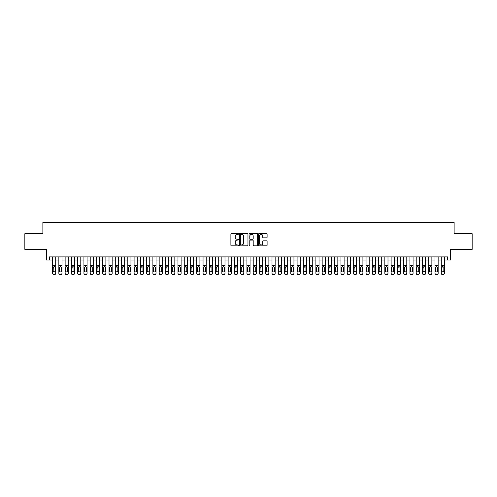 <?xml version="1.0" encoding="UTF-8"?>
<svg xmlns="http://www.w3.org/2000/svg" width="497" height="497" viewBox="0 0 497 497"><rect width="100%" height="100%" fill="white"/><g stroke="black" fill="none" stroke-linecap="round" stroke-linejoin="round"><path stroke-width="0.75" d="M238.467 233.938A0.429 0.429 0 0 0 238.038 233.509L231.503 233.509A0.615 0.615 0 0 0 230.888 234.124L230.888 245.201A0.615 0.615 0 0 0 231.503 245.816L238.038 245.816A0.429 0.429 0 0 0 238.467 245.381A0.429 0.429 0 0 0 238.038 244.953L237.193 244.953A1.969 1.969 0 0 1 235.224 242.983L235.224 242.058A1.969 1.969 0 0 1 237.193 240.088L238.038 240.088A0.429 0.429 0 0 0 238.467 239.66A0.429 0.429 0 0 0 238.038 239.231L237.193 239.231A1.969 1.969 0 0 1 235.224 237.262L235.224 236.336A1.969 1.969 0 0 1 237.193 234.367L238.038 234.367A0.429 0.429 0 0 0 238.467 233.938M266.485 237.846A0.615 0.615 0 0 0 267.1 237.231L267.1 234.124A0.615 0.615 0 0 0 266.485 233.509L259.223 233.509A0.615 0.615 0 0 0 258.608 234.124L258.608 245.201A0.615 0.615 0 0 0 259.223 245.816L266.485 245.816A0.615 0.615 0 0 0 267.1 245.201L267.1 241.443A0.615 0.615 0 0 0 266.485 240.828L263.379 240.828A0.615 0.615 0 0 0 262.764 241.443L262.764 243.306A1.646 1.646 0 0 1 261.118 244.953A1.646 1.646 0 0 1 259.471 243.306L259.471 236.013A1.646 1.646 0 0 1 261.118 234.367A1.646 1.646 0 0 1 262.764 236.013L262.764 237.231A0.615 0.615 0 0 0 263.379 237.846L266.485 237.846M49.458 260.037L49.458 256.899L447.542 256.899L447.542 260.037L450.68 260.037L450.68 249.376L472.15 249.376L472.15 233.708L454.128 233.708L454.128 222.42L42.872 222.42L42.872 233.708L24.85 233.708L24.85 249.376L46.32 249.376L46.32 260.037L52.589 260.037M247.96 234.124A0.615 0.615 0 0 0 247.344 233.509L240.082 233.509A0.615 0.615 0 0 0 239.467 234.124L239.467 245.201A0.615 0.615 0 0 0 240.082 245.816L247.344 245.816A0.615 0.615 0 0 0 247.96 245.201L247.96 234.124M249.656 233.509L256.918 233.509A0.615 0.615 0 0 1 257.533 234.124L257.533 245.201A0.615 0.615 0 0 1 256.918 245.816L253.805 245.816A0.615 0.615 0 0 1 253.19 245.201L253.19 240.71A0.615 0.615 0 0 0 252.575 240.088L250.513 240.088A0.615 0.615 0 0 0 249.898 240.71L249.898 245.381A0.429 0.429 0 0 1 249.469 245.816A0.429 0.429 0 0 1 249.04 245.381L249.04 234.124A0.615 0.615 0 0 1 249.656 233.509M55.726 260.037L58.857 260.037M61.995 260.037L65.132 260.037M68.263 260.037L71.4 260.037M74.531 260.037L77.669 260.037M80.8 260.037L83.937 260.037M87.068 260.037L90.205 260.037M93.343 260.037L96.474 260.037M99.611 260.037L102.742 260.037M105.88 260.037L109.011 260.037M112.148 260.037L115.279 260.037M118.416 260.037L121.554 260.037M124.685 260.037L127.822 260.037M130.953 260.037L134.091 260.037M137.222 260.037L140.359 260.037M143.49 260.037L146.627 260.037M149.765 260.037L152.896 260.037M156.033 260.037L159.164 260.037M162.302 260.037L165.433 260.037M168.57 260.037L171.701 260.037M174.838 260.037L177.976 260.037M181.107 260.037L184.244 260.037M187.375 260.037L190.513 260.037M193.644 260.037L196.781 260.037M199.912 260.037L203.049 260.037M206.187 260.037L209.318 260.037M212.455 260.037L215.586 260.037M218.723 260.037L221.855 260.037M224.992 260.037L228.123 260.037M231.26 260.037L234.398 260.037M237.529 260.037L240.666 260.037M243.797 260.037L246.934 260.037M250.066 260.037L253.203 260.037M256.334 260.037L259.471 260.037M262.602 260.037L265.74 260.037M268.877 260.037L272.008 260.037M275.145 260.037L278.277 260.037M281.414 260.037L284.545 260.037M287.682 260.037L290.813 260.037M293.951 260.037L297.088 260.037M300.219 260.037L303.356 260.037M306.487 260.037L309.625 260.037M312.756 260.037L315.893 260.037M319.024 260.037L322.162 260.037M325.299 260.037L328.43 260.037M331.567 260.037L334.698 260.037M337.836 260.037L340.967 260.037M344.104 260.037L347.235 260.037M350.373 260.037L353.51 260.037M356.641 260.037L359.778 260.037M362.909 260.037L366.047 260.037M369.178 260.037L372.315 260.037M375.446 260.037L378.584 260.037M381.721 260.037L384.852 260.037M387.989 260.037L391.12 260.037M394.258 260.037L397.389 260.037M400.526 260.037L403.657 260.037M406.794 260.037L409.932 260.037M413.063 260.037L416.2 260.037M419.331 260.037L422.469 260.037M425.6 260.037L428.737 260.037M431.868 260.037L435.005 260.037M438.143 260.037L441.274 260.037M444.411 260.037L447.542 260.037M240.759 234.367A0.429 0.429 0 0 0 240.331 234.801L240.331 244.524A0.429 0.429 0 0 0 240.759 244.953L241.654 244.953A1.969 1.969 0 0 0 243.623 242.983L243.623 236.336A1.969 1.969 0 0 0 241.654 234.367L240.759 234.367M253.19 236.044A1.646 1.646 0 0 0 251.544 234.398A1.646 1.646 0 0 0 249.898 236.044L249.898 238.616A0.615 0.615 0 0 0 250.513 239.231L252.575 239.231A0.615 0.615 0 0 0 253.19 238.616L253.19 236.044M52.589 267.33L52.589 273.139A1.255 1.242 -0 0 0 53.844 274.381L54.471 274.381A1.255 1.242 -0 0 0 55.726 273.139L55.726 273.338A1.255 1.242 180 0 1 54.471 274.58L54.471 274.381M55.161 270.902L55.161 267.597L55.161 270.902A1 0.994 180 0 1 54.161 271.896A1 0.994 180 0 0 55.161 270.902M53.154 271.095L53.154 270.902A1 0.994 180 0 0 54.161 271.896M53.154 270.902L53.266 267.137L54.161 266.591L55.049 267.137L54.161 266.591L53.154 267.523M55.726 256.899L55.726 273.139M52.589 256.899L52.589 273.338A1.255 1.242 180 0 0 53.844 274.58L54.471 274.58M55.726 267.137L55.049 267.137L55.161 267.597M58.857 267.33L58.857 273.139A1.255 1.242 0 0 0 60.112 274.381L60.74 274.381A1.255 1.242 0 0 0 61.995 273.139L61.995 273.338A1.255 1.242 180 0 1 60.74 274.58L60.74 274.381M61.429 270.902L61.429 267.597L61.429 270.902A1 0.994 180 0 1 60.429 271.896A1 0.994 180 0 0 61.429 270.902M59.423 271.095L59.423 270.902A1 0.994 180 0 0 60.429 271.896M59.423 270.902L59.534 267.137L60.429 266.591L61.317 267.137L60.429 266.591L59.423 267.523M65.132 267.33L65.132 273.139A1.255 1.242 0 0 0 66.381 274.381L67.008 274.381A1.255 1.242 0 0 0 68.263 273.139L68.263 273.338A1.255 1.242 180 0 1 67.008 274.58L67.008 274.381M67.698 270.902L67.698 267.597L67.698 270.902A1 0.994 180 0 1 66.697 271.896A1 0.994 180 0 0 67.698 270.902M65.691 271.095L65.691 270.902A1 0.994 180 0 0 66.697 271.896M65.691 270.902L65.803 267.137L66.697 266.591L67.586 267.137L66.697 266.591L65.691 267.523M71.4 267.33L71.4 273.139A1.255 1.242 0 0 0 72.649 274.381L73.276 274.381A1.255 1.242 0 0 0 74.531 273.139L74.531 273.338A1.255 1.242 180 0 1 73.276 274.58L73.276 274.381M73.966 270.902L73.966 267.597L73.966 270.902A1 0.994 180 0 1 72.966 271.896A1 0.994 180 0 0 73.966 270.902M71.959 271.095L71.959 270.902A1 0.994 180 0 0 72.966 271.896M71.959 270.902L72.071 267.137L72.966 266.591L73.86 267.137L72.966 266.591L71.959 267.523M77.669 267.33L77.669 273.139A1.255 1.242 0 0 0 78.924 274.381L79.545 274.381A1.255 1.242 0 0 0 80.8 273.139L80.8 273.338A1.255 1.242 180 0 1 79.545 274.58L79.545 274.381M80.234 270.902L80.234 267.597L80.234 270.902A1 0.994 180 0 1 79.234 271.896A1 0.994 180 0 0 80.234 270.902M78.234 271.095L78.234 270.902A1 0.994 180 0 0 79.234 271.896M78.234 270.902L78.34 267.137L79.234 266.591L80.129 267.137L79.234 266.591L78.234 267.523M61.995 256.899L61.995 273.338M58.857 256.899L58.857 273.338A1.255 1.242 180 0 0 60.112 274.58L60.74 274.58M61.995 267.137L61.317 267.137L61.429 267.597M68.263 256.899L68.263 273.338M65.132 256.899L65.132 273.338A1.255 1.242 180 0 0 66.381 274.58L67.008 274.58M68.263 267.137L67.586 267.137L67.698 267.597M74.531 256.899L74.531 273.338M71.4 256.899L71.4 273.338A1.255 1.242 180 0 0 72.649 274.58L73.276 274.58M74.531 267.137L73.86 267.137L73.966 267.597M80.8 256.899L80.8 273.338M77.669 256.899L77.669 273.338A1.255 1.242 180 0 0 78.924 274.58L79.545 274.58M80.8 267.137L80.129 267.137L80.234 267.597M83.937 267.33L83.937 273.139A1.255 1.242 0 0 0 85.192 274.381L85.819 274.381A1.255 1.242 0 0 0 87.068 273.139L87.068 273.338A1.255 1.242 180 0 1 85.819 274.58L85.819 274.381M86.509 270.902L86.509 267.597L86.509 270.902A1 0.994 180 0 1 85.503 271.896A1 0.994 180 0 0 86.509 270.902M84.502 271.095L84.502 270.902A1 0.994 180 0 0 85.503 271.896M84.502 270.902L84.614 267.137L85.503 266.591L86.397 267.137L85.503 266.591L84.502 267.523M87.068 256.899L87.068 273.338M83.937 256.899L83.937 273.338A1.255 1.242 180 0 0 85.192 274.58L85.819 274.58M87.068 267.137L86.397 267.137L86.509 267.597M90.205 267.33L90.205 273.139A1.255 1.242 0 0 0 91.46 274.381L92.088 274.381A1.255 1.242 0 0 0 93.343 273.139L93.343 273.338A1.255 1.242 180 0 1 92.088 274.58L92.088 274.381M92.777 270.902L92.777 267.597L92.777 270.902A1 0.994 180 0 1 91.771 271.896A1 0.994 180 0 0 92.777 270.902M90.771 271.095L90.771 270.902A1 0.994 180 0 0 91.771 271.896M90.771 270.902L90.883 267.137L91.771 266.591L92.666 267.137L91.771 266.591L90.771 267.523M93.343 256.899L93.343 273.338M90.205 256.899L90.205 273.338A1.255 1.242 180 0 0 91.46 274.58L92.088 274.58M93.343 267.137L92.666 267.137L92.777 267.597M96.474 267.33L96.474 273.139A1.255 1.242 0 0 0 97.729 274.381L98.356 274.381A1.255 1.242 0 0 0 99.611 273.139L99.611 273.338A1.255 1.242 180 0 1 98.356 274.58L98.356 274.381M99.046 270.902L99.046 267.597L99.046 270.902A1 0.994 180 0 1 98.039 271.896A1 0.994 180 0 0 99.046 270.902M97.039 271.095L97.039 270.902A1 0.994 180 0 0 98.039 271.896M97.039 270.902L97.151 267.137L98.039 266.591L98.934 267.137L98.039 266.591L97.039 267.523M99.611 256.899L99.611 273.338M96.474 256.899L96.474 273.338A1.255 1.242 180 0 0 97.729 274.58L98.356 274.58M99.611 267.137L98.934 267.137L99.046 267.597M102.742 267.33L102.742 273.139A1.255 1.242 0 0 0 103.997 274.381L104.625 274.381A1.255 1.242 0 0 0 105.88 273.139L105.88 273.338A1.255 1.242 180 0 1 104.625 274.58L104.625 274.381M105.314 270.902L105.314 267.597L105.314 270.902A1 0.994 180 0 1 104.308 271.896A1 0.994 180 0 0 105.314 270.902M103.308 271.095L103.308 270.902A1 0.994 180 0 0 104.308 271.896M103.308 270.902L103.419 267.137L104.308 266.591L105.202 267.137L104.308 266.591L103.308 267.523M105.88 256.899L105.88 273.338M102.742 256.899L102.742 273.338A1.255 1.242 180 0 0 103.997 274.58L104.625 274.58M105.88 267.137L105.202 267.137L105.314 267.597M109.011 267.33L109.011 273.139A1.255 1.242 0 0 0 110.266 274.381L110.893 274.381A1.255 1.242 0 0 0 112.148 273.139L112.148 273.338A1.255 1.242 180 0 1 110.893 274.58L110.893 274.381M111.583 270.902L111.583 267.597L111.583 270.902A1 0.994 180 0 1 110.582 271.896A1 0.994 180 0 0 111.583 270.902M109.576 271.095L109.576 270.902A1 0.994 180 0 0 110.582 271.896M109.576 270.902L109.688 267.137L110.582 266.591L111.471 267.137L110.582 266.591L109.576 267.523M115.279 267.33L115.279 273.139A1.255 1.242 0 0 0 116.534 274.381L117.162 274.381A1.255 1.242 0 0 0 118.416 273.139L118.416 273.338A1.255 1.242 180 0 1 117.162 274.58L117.162 274.381M117.851 270.902L117.851 267.597L117.851 270.902A1 0.994 180 0 1 116.851 271.896A1 0.994 180 0 0 117.851 270.902M115.844 271.095L115.844 270.902A1 0.994 180 0 0 116.851 271.896M115.844 270.902L115.956 267.137L116.851 266.591L117.739 267.137L116.851 266.591L115.844 267.523M121.554 267.33L121.554 273.139A1.255 1.242 0 0 0 122.802 274.381L123.43 274.381A1.255 1.242 0 0 0 124.685 273.139L124.685 273.338A1.255 1.242 180 0 1 123.43 274.58L123.43 274.381M124.12 270.902L124.12 267.597L124.12 270.902A1 0.994 180 0 1 123.119 271.896A1 0.994 180 0 0 124.12 270.902M122.113 271.095L122.113 270.902A1 0.994 180 0 0 123.119 271.896M122.113 270.902L122.225 267.137L123.119 266.591L124.008 267.137L123.119 266.591L122.113 267.523M127.822 267.33L127.822 273.139A1.255 1.242 0 0 0 129.071 274.381L129.698 274.381A1.255 1.242 0 0 0 130.953 273.139L130.953 273.338A1.255 1.242 180 0 1 129.698 274.58L129.698 274.381M130.388 270.902L130.388 267.597L130.388 270.902A1 0.994 180 0 1 129.388 271.896A1 0.994 180 0 0 130.388 270.902M128.381 271.095L128.381 270.902A1 0.994 180 0 0 129.388 271.896M128.381 270.902L128.493 267.137L129.388 266.591L130.276 267.137L129.388 266.591L128.381 267.523M134.091 267.33L134.091 273.139A1.255 1.242 0 0 0 135.346 274.381L135.967 274.381A1.255 1.242 0 0 0 137.222 273.139L137.222 273.338A1.255 1.242 180 0 1 135.967 274.58L135.967 274.381M136.656 270.902L136.656 267.597L136.656 270.902A1 0.994 180 0 1 135.656 271.896A1 0.994 180 0 0 136.656 270.902M134.656 271.095L134.656 270.902A1 0.994 180 0 0 135.656 271.896M134.656 270.902L134.762 267.137L135.656 266.591L136.551 267.137L135.656 266.591L134.656 267.523M140.359 267.33L140.359 273.139A1.255 1.242 0 0 0 141.614 274.381L142.241 274.381A1.255 1.242 0 0 0 143.49 273.139L143.49 273.338A1.255 1.242 180 0 1 142.241 274.58L142.241 274.381M142.931 270.902L142.931 267.597L142.931 270.902A1 0.994 180 0 1 141.925 271.896A1 0.994 180 0 0 142.931 270.902M140.924 271.095L140.924 270.902A1 0.994 180 0 0 141.925 271.896M140.924 270.902L141.036 267.137L141.925 266.591L142.819 267.137L141.925 266.591L140.924 267.523M146.627 267.33L146.627 273.139A1.255 1.242 0 0 0 147.882 274.381L148.51 274.381A1.255 1.242 0 0 0 149.765 273.139L149.765 273.338A1.255 1.242 180 0 1 148.51 274.58L148.51 274.381M149.199 270.902L149.199 267.597L149.199 270.902A1 0.994 180 0 1 148.193 271.896A1 0.994 180 0 0 149.199 270.902M147.193 271.095L147.193 270.902A1 0.994 180 0 0 148.193 271.896M147.193 270.902L147.305 267.137L148.193 266.591L149.088 267.137L148.193 266.591L147.193 267.523M152.896 267.33L152.896 273.139A1.255 1.242 0 0 0 154.151 274.381L154.778 274.381A1.255 1.242 0 0 0 156.033 273.139L156.033 273.338A1.255 1.242 180 0 1 154.778 274.58L154.778 274.381M155.468 270.902L155.468 267.597L155.468 270.902A1 0.994 180 0 1 154.461 271.896A1 0.994 180 0 0 155.468 270.902M153.461 271.095L153.461 270.902A1 0.994 180 0 0 154.461 271.896M153.461 270.902L153.573 267.137L154.461 266.591L155.356 267.137L154.461 266.591L153.461 267.523M159.164 267.33L159.164 273.139A1.255 1.242 0 0 0 160.419 274.381L161.047 274.381A1.255 1.242 0 0 0 162.302 273.139L162.302 273.338A1.255 1.242 180 0 1 161.047 274.58L161.047 274.381M161.736 270.902L161.736 267.597L161.736 270.902A1 0.994 180 0 1 160.73 271.896A1 0.994 180 0 0 161.736 270.902M159.73 271.095L159.73 270.902A1 0.994 180 0 0 160.73 271.896M159.73 270.902L159.841 267.137L160.73 266.591L161.624 267.137L160.73 266.591L159.73 267.523M165.433 267.33L165.433 273.139A1.255 1.242 0 0 0 166.688 274.381L167.315 274.381A1.255 1.242 0 0 0 168.57 273.139L168.57 273.338A1.255 1.242 180 0 1 167.315 274.58L167.315 274.381M168.005 270.902L168.005 267.597L168.005 270.902A1 0.994 180 0 1 167.004 271.896A1 0.994 180 0 0 168.005 270.902M165.998 271.095L165.998 270.902A1 0.994 180 0 0 167.004 271.896M165.998 270.902L166.11 267.137L167.004 266.591L167.893 267.137L167.004 266.591L165.998 267.523M171.701 267.33L171.701 273.139A1.255 1.242 0 0 0 172.956 274.381L173.583 274.381A1.255 1.242 0 0 0 174.838 273.139L174.838 273.338A1.255 1.242 180 0 1 173.583 274.58L173.583 274.381M174.273 270.902L174.273 267.597L174.273 270.902A1 0.994 180 0 1 173.273 271.896A1 0.994 180 0 0 174.273 270.902M172.266 271.095L172.266 270.902A1 0.994 180 0 0 173.273 271.896M172.266 270.902L172.378 267.137L173.273 266.591L174.161 267.137L173.273 266.591L172.266 267.523M177.976 267.33L177.976 273.139A1.255 1.242 0 0 0 179.224 274.381L179.852 274.381A1.255 1.242 0 0 0 181.107 273.139L181.107 273.338A1.255 1.242 180 0 1 179.852 274.58L179.852 274.381M180.541 270.902L180.541 267.597L180.541 270.902A1 0.994 180 0 1 179.541 271.896A1 0.994 180 0 0 180.541 270.902M178.535 271.095L178.535 270.902A1 0.994 180 0 0 179.541 271.896M178.535 270.902L178.647 267.137L179.541 266.591L180.43 267.137L179.541 266.591L178.535 267.523M112.148 256.899L112.148 273.338M109.011 256.899L109.011 273.338A1.255 1.242 180 0 0 110.266 274.58L110.893 274.58M112.148 267.137L111.471 267.137L111.583 267.597M118.416 256.899L118.416 273.338M115.279 256.899L115.279 273.338A1.255 1.242 180 0 0 116.534 274.58L117.162 274.58M118.416 267.137L117.739 267.137L117.851 267.597M124.685 256.899L124.685 273.338M121.554 256.899L121.554 273.338A1.255 1.242 180 0 0 122.802 274.58L123.43 274.58M124.685 267.137L124.008 267.137L124.12 267.597M130.953 256.899L130.953 273.338M127.822 256.899L127.822 273.338A1.255 1.242 180 0 0 129.071 274.58L129.698 274.58M130.953 267.137L130.276 267.137L130.388 267.597M137.222 256.899L137.222 273.338M134.091 256.899L134.091 273.338A1.255 1.242 180 0 0 135.346 274.58L135.967 274.58M137.222 267.137L136.551 267.137L136.656 267.597M143.49 256.899L143.49 273.338M140.359 256.899L140.359 273.338A1.255 1.242 180 0 0 141.614 274.58L142.241 274.58M143.49 267.137L142.819 267.137L142.931 267.597M149.765 256.899L149.765 273.338M146.627 256.899L146.627 273.338A1.255 1.242 180 0 0 147.882 274.58L148.51 274.58M149.765 267.137L149.088 267.137L149.199 267.597M156.033 256.899L156.033 273.338M152.896 256.899L152.896 273.338A1.255 1.242 180 0 0 154.151 274.58L154.778 274.58M156.033 267.137L155.356 267.137L155.468 267.597M162.302 256.899L162.302 273.338M159.164 256.899L159.164 273.338A1.255 1.242 180 0 0 160.419 274.58L161.047 274.58M162.302 267.137L161.624 267.137L161.736 267.597M168.57 256.899L168.57 273.338M165.433 256.899L165.433 273.338A1.255 1.242 180 0 0 166.688 274.58L167.315 274.58M168.57 267.137L167.893 267.137L168.005 267.597M174.838 256.899L174.838 273.338M171.701 256.899L171.701 273.338A1.255 1.242 180 0 0 172.956 274.58L173.583 274.58M174.838 267.137L174.161 267.137L174.273 267.597M181.107 256.899L181.107 273.338M177.976 256.899L177.976 273.338A1.255 1.242 180 0 0 179.224 274.58L179.852 274.58M181.107 267.137L180.43 267.137L180.541 267.597M184.244 267.33L184.244 273.139A1.255 1.242 0 0 0 185.493 274.381L186.12 274.381A1.255 1.242 0 0 0 187.375 273.139L187.375 273.338A1.255 1.242 180 0 1 186.12 274.58L186.12 274.381M186.81 270.902L186.81 267.597L186.81 270.902A1 0.994 180 0 1 185.81 271.896A1 0.994 180 0 0 186.81 270.902M184.803 271.095L184.803 270.902A1 0.994 180 0 0 185.81 271.896M184.803 270.902L184.915 267.137L185.81 266.591L186.698 267.137L185.81 266.591L184.803 267.523M190.513 267.33L190.513 273.139A1.255 1.242 0 0 0 191.767 274.381L192.389 274.381A1.255 1.242 0 0 0 193.644 273.139L193.644 273.338A1.255 1.242 180 0 1 192.389 274.58L192.389 274.381M193.078 270.902L193.078 267.597L193.078 270.902A1 0.994 180 0 1 192.078 271.896A1 0.994 180 0 0 193.078 270.902M191.078 271.095L191.078 270.902A1 0.994 180 0 0 192.078 271.896M191.078 270.902L191.183 267.137L192.078 266.591L192.973 267.137L192.078 266.591L191.078 267.523M196.781 267.33L196.781 273.139A1.255 1.242 0 0 0 198.036 274.381L198.663 274.381A1.255 1.242 0 0 0 199.912 273.139L199.912 273.338A1.255 1.242 180 0 1 198.663 274.58L198.663 274.381M199.353 270.902L199.353 267.597L199.353 270.902A1 0.994 180 0 1 198.346 271.896A1 0.994 180 0 0 199.353 270.902M197.346 271.095L197.346 270.902A1 0.994 180 0 0 198.346 271.896M197.346 270.902L197.458 267.137L198.346 266.591L199.241 267.137L198.346 266.591L197.346 267.523M203.049 267.33L203.049 273.139A1.255 1.242 0 0 0 204.304 274.381L204.932 274.381A1.255 1.242 0 0 0 206.187 273.139L206.187 273.338A1.255 1.242 180 0 1 204.932 274.58L204.932 274.381M205.621 270.902L205.621 267.597L205.621 270.902A1 0.994 180 0 1 204.615 271.896A1 0.994 180 0 0 205.621 270.902M203.615 271.095L203.615 270.902A1 0.994 180 0 0 204.615 271.896M203.615 270.902L203.727 267.137L204.615 266.591L205.51 267.137L204.615 266.591L203.615 267.523M187.375 256.899L187.375 273.338M184.244 256.899L184.244 273.338A1.255 1.242 180 0 0 185.493 274.58L186.12 274.58M187.375 267.137L186.698 267.137L186.81 267.597M193.644 256.899L193.644 273.338M190.513 256.899L190.513 273.338A1.255 1.242 180 0 0 191.767 274.58L192.389 274.58M193.644 267.137L192.973 267.137L193.078 267.597M199.912 256.899L199.912 273.338M196.781 256.899L196.781 273.338A1.255 1.242 180 0 0 198.036 274.58L198.663 274.58M199.912 267.137L199.241 267.137L199.353 267.597M206.187 256.899L206.187 273.338M203.049 256.899L203.049 273.338A1.255 1.242 180 0 0 204.304 274.58L204.932 274.58M206.187 267.137L205.51 267.137L205.621 267.597M209.318 267.33L209.318 273.139A1.255 1.242 0 0 0 210.573 274.381L211.2 274.381A1.255 1.242 0 0 0 212.455 273.139L212.455 273.338A1.255 1.242 180 0 1 211.2 274.58L211.2 274.381M211.89 270.902L211.89 267.597L211.89 270.902A1 0.994 180 0 1 210.883 271.896A1 0.994 180 0 0 211.89 270.902M209.883 271.095L209.883 270.902A1 0.994 180 0 0 210.883 271.896M209.883 270.902L209.995 267.137L210.883 266.591L211.778 267.137L210.883 266.591L209.883 267.523M212.455 256.899L212.455 273.338M209.318 256.899L209.318 273.338A1.255 1.242 180 0 0 210.573 274.58L211.2 274.58M212.455 267.137L211.778 267.137L211.89 267.597M215.586 267.33L215.586 273.139A1.255 1.242 0 0 0 216.841 274.381L217.469 274.381A1.255 1.242 0 0 0 218.723 273.139L218.723 273.338A1.255 1.242 180 0 1 217.469 274.58L217.469 274.381M218.158 270.902L218.158 267.597L218.158 270.902A1 0.994 180 0 1 217.152 271.896A1 0.994 180 0 0 218.158 270.902M216.152 271.095L216.152 270.902A1 0.994 180 0 0 217.152 271.896M216.152 270.902L216.263 267.137L217.152 266.591L218.046 267.137L217.152 266.591L216.152 267.523M218.723 256.899L218.723 273.338M215.586 256.899L215.586 273.338A1.255 1.242 180 0 0 216.841 274.58L217.469 274.58M218.723 267.137L218.046 267.137L218.158 267.597M221.855 267.33L221.855 273.139A1.255 1.242 0 0 0 223.11 274.381L223.737 274.381A1.255 1.242 0 0 0 224.992 273.139L224.992 273.338A1.255 1.242 180 0 1 223.737 274.58L223.737 274.381M224.427 270.902L224.427 267.597L224.427 270.902A1 0.994 180 0 1 223.426 271.896A1 0.994 180 0 0 224.427 270.902M222.42 271.095L222.42 270.902A1 0.994 180 0 0 223.426 271.896M222.42 270.902L222.532 267.137L223.426 266.591L224.315 267.137L223.426 266.591L222.42 267.523M224.992 256.899L224.992 273.338M221.855 256.899L221.855 273.338A1.255 1.242 180 0 0 223.11 274.58L223.737 274.58M224.992 267.137L224.315 267.137L224.427 267.597M228.123 267.33L228.123 273.139A1.255 1.242 0 0 0 229.378 274.381L230.005 274.381A1.255 1.242 0 0 0 231.26 273.139L231.26 273.338A1.255 1.242 180 0 1 230.005 274.58L230.005 274.381M230.695 270.902L230.695 267.597L230.695 270.902A1 0.994 180 0 1 229.695 271.896A1 0.994 180 0 0 230.695 270.902M228.688 271.095L228.688 270.902A1 0.994 180 0 0 229.695 271.896M228.688 270.902L228.8 267.137L229.695 266.591L230.583 267.137L229.695 266.591L228.688 267.523M231.26 256.899L231.26 273.338M228.123 256.899L228.123 273.338A1.255 1.242 180 0 0 229.378 274.58L230.005 274.58M231.26 267.137L230.583 267.137L230.695 267.597M234.398 267.33L234.398 273.139A1.255 1.242 0 0 0 235.646 274.381L236.274 274.381A1.255 1.242 0 0 0 237.529 273.139L237.529 273.338A1.255 1.242 180 0 1 236.274 274.58L236.274 274.381M236.963 270.902L236.963 267.597L236.963 270.902A1 0.994 180 0 1 235.963 271.896A1 0.994 180 0 0 236.963 270.902M234.957 271.095L234.957 270.902A1 0.994 180 0 0 235.963 271.896M234.957 270.902L235.069 267.137L235.963 266.591L236.852 267.137L235.963 266.591L234.957 267.523M237.529 256.899L237.529 273.338M234.398 256.899L234.398 273.338A1.255 1.242 180 0 0 235.646 274.58L236.274 274.58M237.529 267.137L236.852 267.137L236.963 267.597M240.666 267.33L240.666 273.139A1.255 1.242 0 0 0 241.915 274.381L242.542 274.381A1.255 1.242 0 0 0 243.797 273.139L243.797 273.338A1.255 1.242 180 0 1 242.542 274.58L242.542 274.381M243.232 270.902L243.232 267.597L243.232 270.902A1 0.994 180 0 1 242.232 271.896A1 0.994 180 0 0 243.232 270.902M241.225 271.095L241.225 270.902A1 0.994 180 0 0 242.232 271.896M241.225 270.902L241.337 267.137L242.232 266.591L243.12 267.137L242.232 266.591L241.225 267.523M243.797 256.899L243.797 273.338M240.666 256.899L240.666 273.338A1.255 1.242 180 0 0 241.915 274.58L242.542 274.58M243.797 267.137L243.12 267.137L243.232 267.597M246.934 267.33L246.934 273.139A1.255 1.242 0 0 0 248.189 274.381L248.811 274.381A1.255 1.242 0 0 0 250.066 273.139L250.066 273.338A1.255 1.242 180 0 1 248.811 274.58L248.811 274.381M249.5 270.902L249.5 267.597L249.5 270.902A1 0.994 180 0 1 248.5 271.896A1 0.994 180 0 0 249.5 270.902M247.5 271.095L247.5 270.902A1 0.994 180 0 0 248.5 271.896M247.5 270.902L247.605 267.137L248.5 266.591L249.395 267.137L248.5 266.591L247.5 267.523M250.066 256.899L250.066 273.338M246.934 256.899L246.934 273.338A1.255 1.242 180 0 0 248.189 274.58L248.811 274.58M250.066 267.137L249.395 267.137L249.5 267.597M253.203 267.33L253.203 273.139A1.255 1.242 0 0 0 254.458 274.381L255.085 274.381A1.255 1.242 0 0 0 256.334 273.139L256.334 273.338A1.255 1.242 180 0 1 255.085 274.58L255.085 274.381M255.775 270.902L255.775 267.597L255.775 270.902A1 0.994 180 0 1 254.768 271.896A1 0.994 180 0 0 255.775 270.902M253.768 271.095L253.768 270.902A1 0.994 180 0 0 254.768 271.896M253.768 270.902L253.88 267.137L254.768 266.591L255.663 267.137L254.768 266.591L253.768 267.523M256.334 256.899L256.334 273.338M253.203 256.899L253.203 273.338A1.255 1.242 180 0 0 254.458 274.58L255.085 274.58M256.334 267.137L255.663 267.137L255.775 267.597M259.471 267.33L259.471 273.139A1.255 1.242 0 0 0 260.726 274.381L261.354 274.381A1.255 1.242 0 0 0 262.602 273.139L262.602 273.338A1.255 1.242 180 0 1 261.354 274.58L261.354 274.381M262.043 270.902L262.043 267.597L262.043 270.902A1 0.994 180 0 1 261.037 271.896A1 0.994 180 0 0 262.043 270.902M260.037 271.095L260.037 270.902A1 0.994 180 0 0 261.037 271.896M260.037 270.902L260.148 267.137L261.037 266.591L261.931 267.137L261.037 266.591L260.037 267.523M262.602 256.899L262.602 273.338M259.471 256.899L259.471 273.338A1.255 1.242 180 0 0 260.726 274.58L261.354 274.58M262.602 267.137L261.931 267.137L262.043 267.597M265.74 267.33L265.74 273.139A1.255 1.242 0 0 0 266.995 274.381L267.622 274.381A1.255 1.242 0 0 0 268.877 273.139L268.877 273.338A1.255 1.242 180 0 1 267.622 274.58L267.622 274.381M268.312 270.902L268.312 267.597L268.312 270.902A1 0.994 180 0 1 267.305 271.896A1 0.994 180 0 0 268.312 270.902M266.305 271.095L266.305 270.902A1 0.994 180 0 0 267.305 271.896M266.305 270.902L266.417 267.137L267.305 266.591L268.2 267.137L267.305 266.591L266.305 267.523M268.877 256.899L268.877 273.338M265.74 256.899L265.74 273.338A1.255 1.242 180 0 0 266.995 274.58L267.622 274.58M268.877 267.137L268.2 267.137L268.312 267.597M272.008 267.33L272.008 273.139A1.255 1.242 0 0 0 273.263 274.381L273.89 274.381A1.255 1.242 0 0 0 275.145 273.139L275.145 273.338A1.255 1.242 180 0 1 273.89 274.58L273.89 274.381M274.58 270.902L274.58 267.597L274.58 270.902A1 0.994 180 0 1 273.574 271.896A1 0.994 180 0 0 274.58 270.902M272.573 271.095L272.573 270.902A1 0.994 180 0 0 273.574 271.896M272.573 270.902L272.685 267.137L273.574 266.591L274.468 267.137L273.574 266.591L272.573 267.523M275.145 256.899L275.145 273.338M272.008 256.899L272.008 273.338A1.255 1.242 180 0 0 273.263 274.58L273.89 274.58M275.145 267.137L274.468 267.137L274.58 267.597M278.277 267.33L278.277 273.139A1.255 1.242 0 0 0 279.531 274.381L280.159 274.381A1.255 1.242 0 0 0 281.414 273.139L281.414 273.338A1.255 1.242 180 0 1 280.159 274.58L280.159 274.381M280.848 270.902L280.848 267.597L280.848 270.902A1 0.994 180 0 1 279.848 271.896A1 0.994 180 0 0 280.848 270.902M278.842 271.095L278.842 270.902A1 0.994 180 0 0 279.848 271.896M278.842 270.902L278.954 267.137L279.848 266.591L280.737 267.137L279.848 266.591L278.842 267.523M281.414 256.899L281.414 273.338M278.277 256.899L278.277 273.338A1.255 1.242 180 0 0 279.531 274.58L280.159 274.58M281.414 267.137L280.737 267.137L280.848 267.597M284.545 267.33L284.545 273.139A1.255 1.242 0 0 0 285.8 274.381L286.427 274.381A1.255 1.242 0 0 0 287.682 273.139L287.682 273.338A1.255 1.242 180 0 1 286.427 274.58L286.427 274.381M287.117 270.902L287.117 267.597L287.117 270.902A1 0.994 180 0 1 286.117 271.896A1 0.994 180 0 0 287.117 270.902M285.11 271.095L285.11 270.902A1 0.994 180 0 0 286.117 271.896M285.11 270.902L285.222 267.137L286.117 266.591L287.005 267.137L286.117 266.591L285.11 267.523M287.682 256.899L287.682 273.338M284.545 256.899L284.545 273.338A1.255 1.242 180 0 0 285.8 274.58L286.427 274.58M287.682 267.137L287.005 267.137L287.117 267.597M290.813 267.33L290.813 273.139A1.255 1.242 0 0 0 292.068 274.381L292.696 274.381A1.255 1.242 0 0 0 293.951 273.139L293.951 273.338A1.255 1.242 180 0 1 292.696 274.58L292.696 274.381M293.385 270.902L293.385 267.597L293.385 270.902A1 0.994 180 0 1 292.385 271.896A1 0.994 180 0 0 293.385 270.902M291.379 271.095L291.379 270.902A1 0.994 180 0 0 292.385 271.896M291.379 270.902L291.49 267.137L292.385 266.591L293.273 267.137L292.385 266.591L291.379 267.523M293.951 256.899L293.951 273.338M290.813 256.899L290.813 273.338A1.255 1.242 180 0 0 292.068 274.58L292.696 274.58M293.951 267.137L293.273 267.137L293.385 267.597M297.088 267.33L297.088 273.139A1.255 1.242 0 0 0 298.337 274.381L298.964 274.381A1.255 1.242 0 0 0 300.219 273.139L300.219 273.338A1.255 1.242 180 0 1 298.964 274.58L298.964 274.381M299.654 270.902L299.654 267.597L299.654 270.902A1 0.994 180 0 1 298.654 271.896A1 0.994 180 0 0 299.654 270.902M297.647 271.095L297.647 270.902A1 0.994 180 0 0 298.654 271.896M297.647 270.902L297.759 267.137L298.654 266.591L299.542 267.137L298.654 266.591L297.647 267.523M300.219 256.899L300.219 273.338M297.088 256.899L297.088 273.338A1.255 1.242 180 0 0 298.337 274.58L298.964 274.58M300.219 267.137L299.542 267.137L299.654 267.597M303.356 267.33L303.356 273.139A1.255 1.242 0 0 0 304.611 274.381L305.233 274.381A1.255 1.242 0 0 0 306.487 273.139L306.487 273.338A1.255 1.242 180 0 1 305.233 274.58L305.233 274.381M305.922 270.902L305.922 267.597L305.922 270.902A1 0.994 180 0 1 304.922 271.896A1 0.994 180 0 0 305.922 270.902M303.922 271.095L303.922 270.902A1 0.994 180 0 0 304.922 271.896M303.922 270.902L304.027 267.137L304.922 266.591L305.817 267.137L304.922 266.591L303.922 267.523M306.487 256.899L306.487 273.338M303.356 256.899L303.356 273.338A1.255 1.242 180 0 0 304.611 274.58L305.233 274.58M306.487 267.137L305.817 267.137L305.922 267.597M309.625 267.33L309.625 273.139A1.255 1.242 0 0 0 310.88 274.381L311.507 274.381A1.255 1.242 0 0 0 312.756 273.139L312.756 273.338A1.255 1.242 180 0 1 311.507 274.58L311.507 274.381M312.197 270.902L312.197 267.597L312.197 270.902A1 0.994 180 0 1 311.19 271.896A1 0.994 180 0 0 312.197 270.902M310.19 271.095L310.19 270.902A1 0.994 180 0 0 311.19 271.896M310.19 270.902L310.302 267.137L311.19 266.591L312.085 267.137L311.19 266.591L310.19 267.523M312.756 256.899L312.756 273.338M309.625 256.899L309.625 273.338A1.255 1.242 180 0 0 310.88 274.58L311.507 274.58M312.756 267.137L312.085 267.137L312.197 267.597M315.893 267.33L315.893 273.139A1.255 1.242 0 0 0 317.148 274.381L317.776 274.381A1.255 1.242 0 0 0 319.024 273.139L319.024 273.338A1.255 1.242 180 0 1 317.776 274.58L317.776 274.381M318.465 270.902L318.465 267.597L318.465 270.902A1 0.994 180 0 1 317.459 271.896A1 0.994 180 0 0 318.465 270.902M316.459 271.095L316.459 270.902A1 0.994 180 0 0 317.459 271.896M316.459 270.902L316.57 267.137L317.459 266.591L318.353 267.137L317.459 266.591L316.459 267.523M319.024 256.899L319.024 273.338M315.893 256.899L315.893 273.338A1.255 1.242 180 0 0 317.148 274.58L317.776 274.58M319.024 267.137L318.353 267.137L318.465 267.597M322.162 267.33L322.162 273.139A1.255 1.242 0 0 0 323.417 274.381L324.044 274.381A1.255 1.242 0 0 0 325.299 273.139L325.299 273.338A1.255 1.242 180 0 1 324.044 274.58L324.044 274.381M324.734 270.902L324.734 267.597L324.734 270.902A1 0.994 180 0 1 323.727 271.896A1 0.994 180 0 0 324.734 270.902M322.727 271.095L322.727 270.902A1 0.994 180 0 0 323.727 271.896M322.727 270.902L322.839 267.137L323.727 266.591L324.622 267.137L323.727 266.591L322.727 267.523M325.299 256.899L325.299 273.338M322.162 256.899L322.162 273.338A1.255 1.242 180 0 0 323.417 274.58L324.044 274.58M325.299 267.137L324.622 267.137L324.734 267.597M328.43 267.33L328.43 273.139A1.255 1.242 0 0 0 329.685 274.381L330.312 274.381A1.255 1.242 0 0 0 331.567 273.139L331.567 273.338A1.255 1.242 180 0 1 330.312 274.58L330.312 274.381M331.002 270.902L331.002 267.597L331.002 270.902A1 0.994 180 0 1 329.996 271.896A1 0.994 180 0 0 331.002 270.902M328.995 271.095L328.995 270.902A1 0.994 180 0 0 329.996 271.896M328.995 270.902L329.107 267.137L329.996 266.591L330.89 267.137L329.996 266.591L328.995 267.523M331.567 256.899L331.567 273.338M328.43 256.899L328.43 273.338A1.255 1.242 180 0 0 329.685 274.58L330.312 274.58M331.567 267.137L330.89 267.137L331.002 267.597M334.698 267.33L334.698 273.139A1.255 1.242 0 0 0 335.953 274.381L336.581 274.381A1.255 1.242 0 0 0 337.836 273.139L337.836 273.338A1.255 1.242 180 0 1 336.581 274.58L336.581 274.381M337.27 270.902L337.27 267.597L337.27 270.902A1 0.994 180 0 1 336.27 271.896A1 0.994 180 0 0 337.27 270.902M335.264 271.095L335.264 270.902A1 0.994 180 0 0 336.27 271.896M335.264 270.902L335.376 267.137L336.27 266.591L337.159 267.137L336.27 266.591L335.264 267.523M337.836 256.899L337.836 273.338M334.698 256.899L334.698 273.338A1.255 1.242 180 0 0 335.953 274.58L336.581 274.58M337.836 267.137L337.159 267.137L337.27 267.597M340.967 267.33L340.967 273.139A1.255 1.242 0 0 0 342.222 274.381L342.849 274.381A1.255 1.242 0 0 0 344.104 273.139L344.104 273.338A1.255 1.242 180 0 1 342.849 274.58L342.849 274.381M343.539 270.902L343.539 267.597L343.539 270.902A1 0.994 180 0 1 342.539 271.896A1 0.994 180 0 0 343.539 270.902M341.532 271.095L341.532 270.902A1 0.994 180 0 0 342.539 271.896M341.532 270.902L341.644 267.137L342.539 266.591L343.427 267.137L342.539 266.591L341.532 267.523M344.104 256.899L344.104 273.338M340.967 256.899L340.967 273.338A1.255 1.242 180 0 0 342.222 274.58L342.849 274.58M344.104 267.137L343.427 267.137L343.539 267.597M347.235 267.33L347.235 273.139A1.255 1.242 0 0 0 348.49 274.381L349.118 274.381A1.255 1.242 0 0 0 350.373 273.139L350.373 273.338A1.255 1.242 180 0 1 349.118 274.58L349.118 274.381M349.807 270.902L349.807 267.597L349.807 270.902A1 0.994 180 0 1 348.807 271.896A1 0.994 180 0 0 349.807 270.902M347.801 271.095L347.801 270.902A1 0.994 180 0 0 348.807 271.896M347.801 270.902L347.912 267.137L348.807 266.591L349.695 267.137L348.807 266.591L347.801 267.523M350.373 256.899L350.373 273.338M347.235 256.899L347.235 273.338A1.255 1.242 180 0 0 348.49 274.58L349.118 274.58M350.373 267.137L349.695 267.137L349.807 267.597M353.51 267.33L353.51 273.139A1.255 1.242 0 0 0 354.759 274.381L355.386 274.381A1.255 1.242 0 0 0 356.641 273.139L356.641 273.338A1.255 1.242 180 0 1 355.386 274.58L355.386 274.381M356.076 270.902L356.076 267.597L356.076 270.902A1 0.994 180 0 1 355.075 271.896A1 0.994 180 0 0 356.076 270.902M354.069 271.095L354.069 270.902A1 0.994 180 0 0 355.075 271.896M354.069 270.902L354.181 267.137L355.075 266.591L355.964 267.137L355.075 266.591L354.069 267.523M356.641 256.899L356.641 273.338M353.51 256.899L353.51 273.338A1.255 1.242 180 0 0 354.759 274.58L355.386 274.58M356.641 267.137L355.964 267.137L356.076 267.597M359.778 267.33L359.778 273.139A1.255 1.242 0 0 0 361.033 274.381L361.654 274.381A1.255 1.242 0 0 0 362.909 273.139L362.909 273.338A1.255 1.242 180 0 1 361.654 274.58L361.654 274.381M362.344 270.902L362.344 267.597L362.344 270.902A1 0.994 180 0 1 361.344 271.896A1 0.994 180 0 0 362.344 270.902M360.344 271.095L360.344 270.902A1 0.994 180 0 0 361.344 271.896M360.344 270.902L360.449 267.137L361.344 266.591L362.238 267.137L361.344 266.591L360.344 267.523M362.909 256.899L362.909 273.338M359.778 256.899L359.778 273.338A1.255 1.242 180 0 0 361.033 274.58L361.654 274.58M362.909 267.137L362.238 267.137L362.344 267.597M366.047 267.33L366.047 273.139A1.255 1.242 0 0 0 367.302 274.381L367.929 274.381A1.255 1.242 0 0 0 369.178 273.139L369.178 273.338A1.255 1.242 180 0 1 367.929 274.58L367.929 274.381M368.619 270.902L368.619 267.597L368.619 270.902A1 0.994 180 0 1 367.612 271.896A1 0.994 180 0 0 368.619 270.902M366.612 271.095L366.612 270.902A1 0.994 180 0 0 367.612 271.896M366.612 270.902L366.724 267.137L367.612 266.591L368.507 267.137L367.612 266.591L366.612 267.523M369.178 256.899L369.178 273.338M366.047 256.899L366.047 273.338A1.255 1.242 180 0 0 367.302 274.58L367.929 274.58M369.178 267.137L368.507 267.137L368.619 267.597M372.315 267.33L372.315 273.139A1.255 1.242 0 0 0 373.57 274.381L374.198 274.381A1.255 1.242 0 0 0 375.446 273.139L375.446 273.338A1.255 1.242 180 0 1 374.198 274.58L374.198 274.381M374.887 270.902L374.887 267.597L374.887 270.902A1 0.994 180 0 1 373.881 271.896A1 0.994 180 0 0 374.887 270.902M372.88 271.095L372.88 270.902A1 0.994 180 0 0 373.881 271.896M372.88 270.902L372.992 267.137L373.881 266.591L374.775 267.137L373.881 266.591L372.88 267.523M375.446 256.899L375.446 273.338M372.315 256.899L372.315 273.338A1.255 1.242 180 0 0 373.57 274.58L374.198 274.58M375.446 267.137L374.775 267.137L374.887 267.597M378.584 267.33L378.584 273.139A1.255 1.242 0 0 0 379.838 274.381L380.466 274.381A1.255 1.242 0 0 0 381.721 273.139L381.721 273.338A1.255 1.242 180 0 1 380.466 274.58L380.466 274.381M381.156 270.902L381.156 267.597L381.156 270.902A1 0.994 180 0 1 380.149 271.896A1 0.994 180 0 0 381.156 270.902M379.149 271.095L379.149 270.902A1 0.994 180 0 0 380.149 271.896M379.149 270.902L379.261 267.137L380.149 266.591L381.044 267.137L380.149 266.591L379.149 267.523M381.721 256.899L381.721 273.338M378.584 256.899L378.584 273.338A1.255 1.242 180 0 0 379.838 274.58L380.466 274.58M381.721 267.137L381.044 267.137L381.156 267.597M384.852 267.33L384.852 273.139A1.255 1.242 0 0 0 386.107 274.381L386.734 274.381A1.255 1.242 0 0 0 387.989 273.139L387.989 273.338A1.255 1.242 180 0 1 386.734 274.58L386.734 274.381M387.424 270.902L387.424 267.597L387.424 270.902A1 0.994 180 0 1 386.417 271.896A1 0.994 180 0 0 387.424 270.902M385.417 271.095L385.417 270.902A1 0.994 180 0 0 386.417 271.896M385.417 270.902L385.529 267.137L386.417 266.591L387.312 267.137L386.417 266.591L385.417 267.523M387.989 256.899L387.989 273.338M384.852 256.899L384.852 273.338A1.255 1.242 180 0 0 386.107 274.58L386.734 274.58M387.989 267.137L387.312 267.137L387.424 267.597M391.12 267.33L391.12 273.139A1.255 1.242 0 0 0 392.375 274.381L393.003 274.381A1.255 1.242 0 0 0 394.258 273.139L394.258 273.338A1.255 1.242 180 0 1 393.003 274.58L393.003 274.381M393.692 270.902L393.692 267.597L393.692 270.902A1 0.994 180 0 1 392.692 271.896A1 0.994 180 0 0 393.692 270.902M391.686 271.095L391.686 270.902A1 0.994 180 0 0 392.692 271.896M391.686 270.902L391.798 267.137L392.692 266.591L393.581 267.137L392.692 266.591L391.686 267.523M394.258 256.899L394.258 273.338M391.12 256.899L391.12 273.338A1.255 1.242 180 0 0 392.375 274.58L393.003 274.58M394.258 267.137L393.581 267.137L393.692 267.597M397.389 267.33L397.389 273.139A1.255 1.242 0 0 0 398.644 274.381L399.271 274.381A1.255 1.242 0 0 0 400.526 273.139L400.526 273.338A1.255 1.242 180 0 1 399.271 274.58L399.271 274.381M399.961 270.902L399.961 267.597L399.961 270.902A1 0.994 180 0 1 398.961 271.896A1 0.994 180 0 0 399.961 270.902M397.954 271.095L397.954 270.902A1 0.994 180 0 0 398.961 271.896M397.954 270.902L398.066 267.137L398.961 266.591L399.849 267.137L398.961 266.591L397.954 267.523M400.526 256.899L400.526 273.338M397.389 256.899L397.389 273.338A1.255 1.242 180 0 0 398.644 274.58L399.271 274.58M400.526 267.137L399.849 267.137L399.961 267.597M403.657 267.33L403.657 273.139A1.255 1.242 0 0 0 404.912 274.381L405.54 274.381A1.255 1.242 0 0 0 406.794 273.139L406.794 273.338A1.255 1.242 180 0 1 405.54 274.58L405.54 274.381M406.229 270.902L406.229 267.597L406.229 270.902A1 0.994 180 0 1 405.229 271.896A1 0.994 180 0 0 406.229 270.902M404.223 271.095L404.223 270.902A1 0.994 180 0 0 405.229 271.896M404.223 270.902L404.334 267.137L405.229 266.591L406.117 267.137L405.229 266.591L404.223 267.523M406.794 256.899L406.794 273.338M403.657 256.899L403.657 273.338A1.255 1.242 180 0 0 404.912 274.58L405.54 274.58M406.794 267.137L406.117 267.137L406.229 267.597M409.932 267.33L409.932 273.139A1.255 1.242 0 0 0 411.181 274.381L411.808 274.381A1.255 1.242 0 0 0 413.063 273.139L413.063 273.338A1.255 1.242 180 0 1 411.808 274.58L411.808 274.381M412.498 270.902L412.498 267.597L412.498 270.902A1 0.994 180 0 1 411.497 271.896A1 0.994 180 0 0 412.498 270.902M410.491 271.095L410.491 270.902A1 0.994 180 0 0 411.497 271.896M410.491 270.902L410.603 267.137L411.497 266.591L412.386 267.137L411.497 266.591L410.491 267.523M413.063 256.899L413.063 273.338M409.932 256.899L409.932 273.338A1.255 1.242 180 0 0 411.181 274.58L411.808 274.58M413.063 267.137L412.386 267.137L412.498 267.597M416.2 267.33L416.2 273.139A1.255 1.242 0 0 0 417.455 274.381L418.076 274.381A1.255 1.242 0 0 0 419.331 273.139L419.331 273.338A1.255 1.242 180 0 1 418.076 274.58L418.076 274.381M418.766 270.902L418.766 267.597L418.766 270.902A1 0.994 180 0 1 417.766 271.896A1 0.994 180 0 0 418.766 270.902M416.766 271.095L416.766 270.902A1 0.994 180 0 0 417.766 271.896M416.766 270.902L416.871 267.137L417.766 266.591L418.66 267.137L417.766 266.591L416.766 267.523M419.331 256.899L419.331 273.338M416.2 256.899L416.2 273.338A1.255 1.242 180 0 0 417.455 274.58L418.076 274.58M419.331 267.137L418.66 267.137L418.766 267.597M422.469 267.33L422.469 273.139A1.255 1.242 0 0 0 423.724 274.381L424.351 274.381A1.255 1.242 0 0 0 425.6 273.139L425.6 273.338A1.255 1.242 180 0 1 424.351 274.58L424.351 274.381M425.041 270.902L425.041 267.597L425.041 270.902A1 0.994 180 0 1 424.034 271.896A1 0.994 180 0 0 425.041 270.902M423.034 271.095L423.034 270.902A1 0.994 180 0 0 424.034 271.896M423.034 270.902L423.14 267.137L424.034 266.591L424.929 267.137L424.034 266.591L423.034 267.523M425.6 256.899L425.6 273.338M422.469 256.899L422.469 273.338A1.255 1.242 180 0 0 423.724 274.58L424.351 274.58M425.6 267.137L424.929 267.137L425.041 267.597M428.737 267.33L428.737 273.139A1.255 1.242 0 0 0 429.992 274.381L430.619 274.381A1.255 1.242 0 0 0 431.868 273.139L431.868 273.338A1.255 1.242 180 0 1 430.619 274.58L430.619 274.381M431.309 270.902L431.309 267.597L431.309 270.902A1 0.994 180 0 1 430.303 271.896A1 0.994 180 0 0 431.309 270.902M429.302 271.095L429.302 270.902A1 0.994 180 0 0 430.303 271.896M429.302 270.902L429.414 267.137L430.303 266.591L431.197 267.137L430.303 266.591L429.302 267.523M431.868 256.899L431.868 273.338M428.737 256.899L428.737 273.338A1.255 1.242 180 0 0 429.992 274.58L430.619 274.58M431.868 267.137L431.197 267.137L431.309 267.597M435.005 267.33L435.005 273.139A1.255 1.242 0 0 0 436.26 274.381L436.888 274.381A1.255 1.242 0 0 0 438.143 273.139L438.143 273.338A1.255 1.242 180 0 1 436.888 274.58L436.888 274.381M437.577 270.902L437.577 267.597L437.577 270.902A1 0.994 180 0 1 436.571 271.896A1 0.994 180 0 0 437.577 270.902M435.571 271.095L435.571 270.902A1 0.994 180 0 0 436.571 271.896M435.571 270.902L435.683 267.137L436.571 266.591L437.466 267.137L436.571 266.591L435.571 267.523M438.143 256.899L438.143 273.338M435.005 256.899L435.005 273.338A1.255 1.242 180 0 0 436.26 274.58L436.888 274.58M438.143 267.137L437.466 267.137L437.577 267.597M441.274 267.33L441.274 273.139A1.255 1.242 0 0 0 442.529 274.381L443.156 274.381A1.255 1.242 0 0 0 444.411 273.139L444.411 273.338A1.255 1.242 180 0 1 443.156 274.58L443.156 274.381M443.846 270.902L443.846 267.597L443.846 270.902A1 0.994 180 0 1 442.839 271.896A1 0.994 180 0 0 443.846 270.902M441.839 271.095L441.839 270.902A1 0.994 180 0 0 442.839 271.896M441.839 270.902L441.951 267.137L442.839 266.591L443.734 267.137L442.839 266.591L441.839 267.523M444.411 256.899L444.411 273.338M441.274 256.899L441.274 273.338A1.255 1.242 180 0 0 442.529 274.58L443.156 274.58M444.411 267.137L443.734 267.137L443.846 267.597M52.589 267.137L53.266 267.137M52.589 265.516L55.726 265.516M52.589 256.943L55.726 256.943M58.857 267.137L59.534 267.137M58.857 265.516L61.995 265.516M58.857 256.943L61.995 256.943M65.132 267.137L65.803 267.137M65.132 265.516L68.263 265.516M65.132 256.943L68.263 256.943M71.4 267.137L72.071 267.137M71.4 265.516L74.531 265.516M71.4 256.943L74.531 256.943M77.669 267.137L78.34 267.137M77.669 265.516L80.8 265.516M77.669 256.943L80.8 256.943M83.937 267.137L84.614 267.137M83.937 265.516L87.068 265.516M83.937 256.943L87.068 256.943M90.205 267.137L90.883 267.137M90.205 265.516L93.343 265.516M90.205 256.943L93.343 256.943M96.474 267.137L97.151 267.137M96.474 265.516L99.611 265.516M96.474 256.943L99.611 256.943M102.742 267.137L103.419 267.137M102.742 265.516L105.88 265.516M102.742 256.943L105.88 256.943M109.011 267.137L109.688 267.137M109.011 265.516L112.148 265.516M109.011 256.943L112.148 256.943M115.279 267.137L115.956 267.137M115.279 265.516L118.416 265.516M115.279 256.943L118.416 256.943M121.554 267.137L122.225 267.137M121.554 265.516L124.685 265.516M121.554 256.943L124.685 256.943M127.822 267.137L128.493 267.137M127.822 265.516L130.953 265.516M127.822 256.943L130.953 256.943M134.091 267.137L134.762 267.137M134.091 265.516L137.222 265.516M134.091 256.943L137.222 256.943M140.359 267.137L141.036 267.137M140.359 265.516L143.49 265.516M140.359 256.943L143.49 256.943M146.627 267.137L147.305 267.137M146.627 265.516L149.765 265.516M146.627 256.943L149.765 256.943M152.896 267.137L153.573 267.137M152.896 265.516L156.033 265.516M152.896 256.943L156.033 256.943M159.164 267.137L159.841 267.137M159.164 265.516L162.302 265.516M159.164 256.943L162.302 256.943M165.433 267.137L166.11 267.137M165.433 265.516L168.57 265.516M165.433 256.943L168.57 256.943M171.701 267.137L172.378 267.137M171.701 265.516L174.838 265.516M171.701 256.943L174.838 256.943M177.976 267.137L178.647 267.137M177.976 265.516L181.107 265.516M177.976 256.943L181.107 256.943M184.244 267.137L184.915 267.137M184.244 265.516L187.375 265.516M184.244 256.943L187.375 256.943M190.513 267.137L191.183 267.137M190.513 265.516L193.644 265.516M190.513 256.943L193.644 256.943M196.781 267.137L197.458 267.137M196.781 265.516L199.912 265.516M196.781 256.943L199.912 256.943M203.049 267.137L203.727 267.137M203.049 265.516L206.187 265.516M203.049 256.943L206.187 256.943M209.318 267.137L209.995 267.137M209.318 265.516L212.455 265.516M209.318 256.943L212.455 256.943M215.586 267.137L216.263 267.137M215.586 265.516L218.723 265.516M215.586 256.943L218.723 256.943M221.855 267.137L222.532 267.137M221.855 265.516L224.992 265.516M221.855 256.943L224.992 256.943M228.123 267.137L228.8 267.137M228.123 265.516L231.26 265.516M228.123 256.943L231.26 256.943M234.398 267.137L235.069 267.137M234.398 265.516L237.529 265.516M234.398 256.943L237.529 256.943M240.666 267.137L241.337 267.137M240.666 265.516L243.797 265.516M240.666 256.943L243.797 256.943M246.934 267.137L247.605 267.137M246.934 265.516L250.066 265.516M246.934 256.943L250.066 256.943M253.203 267.137L253.88 267.137M253.203 265.516L256.334 265.516M253.203 256.943L256.334 256.943M259.471 267.137L260.148 267.137M259.471 265.516L262.602 265.516M259.471 256.943L262.602 256.943M265.74 267.137L266.417 267.137M265.74 265.516L268.877 265.516M265.74 256.943L268.877 256.943M272.008 267.137L272.685 267.137M272.008 265.516L275.145 265.516M272.008 256.943L275.145 256.943M278.277 267.137L278.954 267.137M278.277 265.516L281.414 265.516M278.277 256.943L281.414 256.943M284.545 267.137L285.222 267.137M284.545 265.516L287.682 265.516M284.545 256.943L287.682 256.943M290.813 267.137L291.49 267.137M290.813 265.516L293.951 265.516M290.813 256.943L293.951 256.943M297.088 267.137L297.759 267.137M297.088 265.516L300.219 265.516M297.088 256.943L300.219 256.943M303.356 267.137L304.027 267.137M303.356 265.516L306.487 265.516M303.356 256.943L306.487 256.943M309.625 267.137L310.302 267.137M309.625 265.516L312.756 265.516M309.625 256.943L312.756 256.943M315.893 267.137L316.57 267.137M315.893 265.516L319.024 265.516M315.893 256.943L319.024 256.943M322.162 267.137L322.839 267.137M322.162 265.516L325.299 265.516M322.162 256.943L325.299 256.943M328.43 267.137L329.107 267.137M328.43 265.516L331.567 265.516M328.43 256.943L331.567 256.943M334.698 267.137L335.376 267.137M334.698 265.516L337.836 265.516M334.698 256.943L337.836 256.943M340.967 267.137L341.644 267.137M340.967 265.516L344.104 265.516M340.967 256.943L344.104 256.943M347.235 267.137L347.912 267.137M347.235 265.516L350.373 265.516M347.235 256.943L350.373 256.943M353.51 267.137L354.181 267.137M353.51 265.516L356.641 265.516M353.51 256.943L356.641 256.943M359.778 267.137L360.449 267.137M359.778 265.516L362.909 265.516M359.778 256.943L362.909 256.943M366.047 267.137L366.724 267.137M366.047 265.516L369.178 265.516M366.047 256.943L369.178 256.943M372.315 267.137L372.992 267.137M372.315 265.516L375.446 265.516M372.315 256.943L375.446 256.943M378.584 267.137L379.261 267.137M378.584 265.516L381.721 265.516M378.584 256.943L381.721 256.943M384.852 267.137L385.529 267.137M384.852 265.516L387.989 265.516M384.852 256.943L387.989 256.943M391.12 267.137L391.798 267.137M391.12 265.516L394.258 265.516M391.12 256.943L394.258 256.943M397.389 267.137L398.066 267.137M397.389 265.516L400.526 265.516M397.389 256.943L400.526 256.943M403.657 267.137L404.334 267.137M403.657 265.516L406.794 265.516M403.657 256.943L406.794 256.943M409.932 267.137L410.603 267.137M409.932 265.516L413.063 265.516M409.932 256.943L413.063 256.943M416.2 267.137L416.871 267.137M416.2 265.516L419.331 265.516M416.2 256.943L419.331 256.943M422.469 267.137L423.14 267.137M422.469 265.516L425.6 265.516M422.469 256.943L425.6 256.943M428.737 267.137L429.414 267.137M428.737 265.516L431.868 265.516M428.737 256.943L431.868 256.943M435.005 267.137L435.683 267.137M435.005 265.516L438.143 265.516M435.005 256.943L438.143 256.943M441.274 267.137L441.951 267.137M441.274 265.516L444.411 265.516M441.274 256.943L444.411 256.943"/></g></svg>
